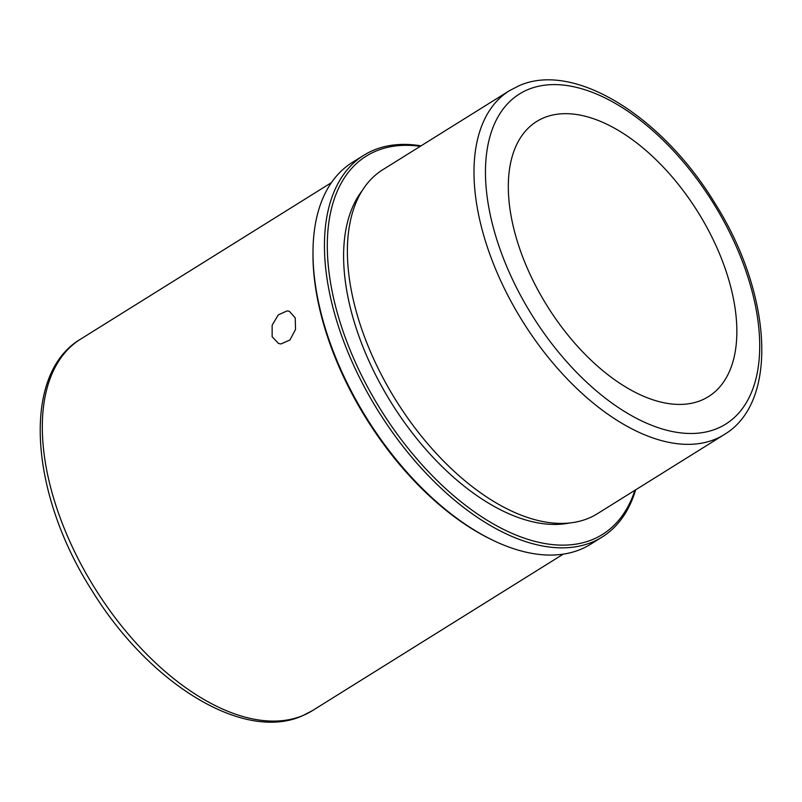 <?xml version="1.0" encoding="UTF-8"?>
<svg xmlns="http://www.w3.org/2000/svg" width="802" height="802" viewBox="0 0 802 802"><rect width="100%" height="100%" fill="white"/><g stroke="black" fill="none" stroke-linecap="round" stroke-linejoin="round"><path stroke-width="1.2" d="M287.086 310.905L289.382 311.306L295.226 317.903L295.527 329.482L289.933 340.018L280.971 343.948L278.515 343.487L272.159 336.72L272.139 325.231L278.294 314.885L287.086 310.905M543.706 117.844A162.184 88.801 58 0 0 536.738 121.453A162.184 88.801 58 0 0 543.535 299.948A162.184 88.801 58 0 0 701.469 400.248A162.184 88.801 58 0 0 708.437 396.639A162.184 88.801 58 0 0 701.64 218.144A162.184 88.801 58 0 0 543.706 117.844M509.511 90.646L382.865 169.663A202.726 111.007 58 0 0 349.482 225.633A202.726 111.007 58 0 0 532.548 519.034A202.726 111.007 58 0 0 588.778 518.162A202.726 111.007 58 0 0 597.49 513.651L724.136 434.634C779.584 401.872 771.644 292.289 714.432 202.435C662.041 116.511 574.332 61.012 519.024 85.724L509.511 90.646A202.726 111.007 58 0 0 518.012 313.762A202.726 111.007 58 0 0 715.434 439.135A202.726 111.007 58 0 0 724.136 434.634M362.203 190.645A199.888 109.453 58 0 0 391.566 403.185A199.888 109.453 58 0 0 569.56 522.994M420.268 146.325A222.996 122.104 58 0 0 375.958 151.097A222.996 122.104 58 0 0 370.835 392.97A222.996 122.104 58 0 0 592.889 539.405A222.996 122.104 58 0 0 634.893 490.313M421.04 145.844A225.031 123.217 58 0 0 373.531 150.235A225.031 123.217 58 0 0 363.867 155.237A225.031 123.217 58 0 0 373.301 402.895A225.031 123.217 58 0 0 592.427 542.062A225.031 123.217 58 0 0 602.101 537.059A225.031 123.217 58 0 0 635.665 489.832M363.867 155.237L352.349 162.415A225.031 123.217 58 0 0 312.991 251.648A225.031 123.217 58 0 0 493.13 540.378A225.031 123.217 58 0 0 580.919 549.25A225.031 123.217 58 0 0 590.583 544.247L602.101 537.059M312.991 251.648L312.98 253.462A222.996 122.104 58 0 0 491.496 539.586L493.13 540.378M527.927 89.603A194.615 106.566 58 0 0 523.455 300.7A194.615 106.566 58 0 0 717.239 428.489A194.615 106.566 58 0 0 721.72 217.392A194.615 106.566 58 0 0 527.927 89.603M312.479 710.592L302.274 715.875C243.096 742.371 148.711 683.073 92.029 590.683C29.634 493.39 20.872 374.283 80.681 339.086A218.946 119.889 58 0 0 89.864 580.057A218.946 119.889 58 0 0 303.076 715.464A218.946 119.889 58 0 0 312.479 710.592L563.225 554.152M80.681 339.086L331.437 182.635"/></g></svg>

